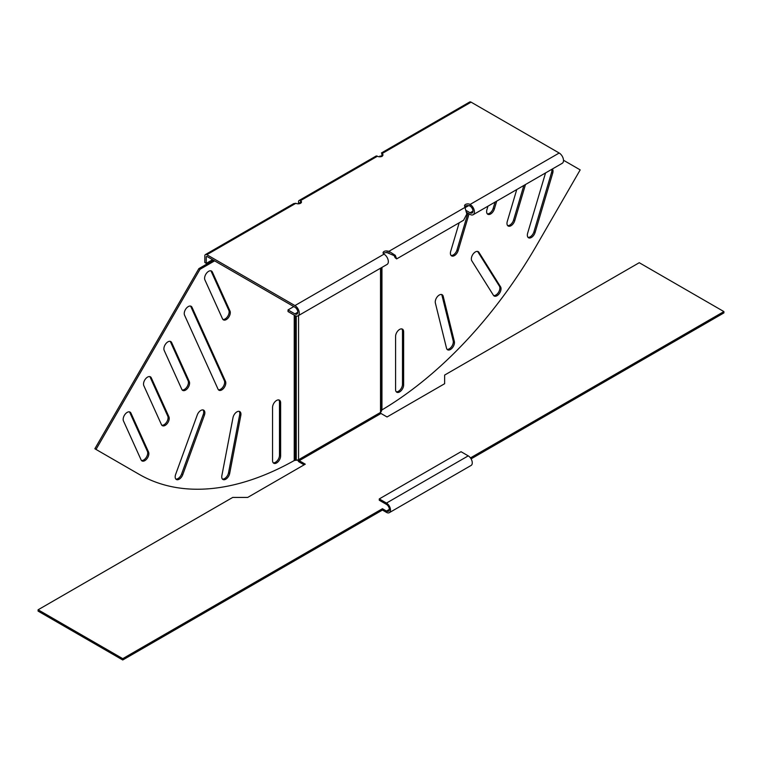 <?xml version="1.0" encoding="UTF-8"?>
<svg xmlns="http://www.w3.org/2000/svg" width="762" height="762" viewBox="0 0 762 762"><rect width="100%" height="100%" fill="white"/><g stroke="black" fill="none" stroke-linecap="round" stroke-linejoin="round"><path stroke-width="1.14" d="M233.001 417.643A5.696 3.296 -60 0 1 236.915 411.851A5.696 3.296 -60 0 1 239.763 411.575A5.696 3.296 -60 0 1 240.83 415.376L229.686 473.421A5.696 3.296 -60 0 1 226.847 478.422A5.696 3.296 -60 0 1 222.923 479.488A5.696 3.296 -60 0 1 221.856 475.688L233.001 417.643M197.263 414.966A5.696 3.296 -60 0 1 200.825 410.442A5.696 3.296 -60 0 1 203.673 410.166A5.696 3.296 -60 0 1 204.387 415.233L182.756 474.678A5.696 3.296 -60 0 1 176.346 479.488A5.696 3.296 -60 0 1 175.641 474.421L197.263 414.966M272.558 407.432A5.696 3.296 -60 0 1 276.596 400.45A5.696 3.296 -60 0 1 279.444 400.164A5.696 3.296 -60 0 1 280.626 402.774L280.626 455.971A5.696 3.296 -60 0 1 278.14 461.705A5.696 3.296 -60 0 1 273.739 463.229A5.696 3.296 -60 0 1 272.558 460.629L272.558 407.432M204.911 279.911A5.696 3.296 -60 0 1 208.636 271.32A5.696 3.296 -60 0 1 211.493 271.043A5.696 3.296 -60 0 1 212.36 272.044L229.991 311.01A5.696 3.296 -60 0 1 228.505 317.516A5.696 3.296 -60 0 1 223.418 319.878A5.696 3.296 -60 0 1 222.542 318.878L204.911 279.911M184.556 315.173A5.696 3.296 -60 0 1 188.281 306.581A5.696 3.296 -60 0 1 191.129 306.305A5.696 3.296 -60 0 1 192.005 307.305L225.495 381.343A5.696 3.296 -60 0 1 224.018 387.848A5.696 3.296 -60 0 1 218.923 390.211A5.696 3.296 -60 0 1 218.056 389.201L184.556 315.173M164.201 350.434A5.696 3.296 -60 0 1 167.926 341.843A5.696 3.296 -60 0 1 170.774 341.567A5.696 3.296 -60 0 1 171.65 342.567L189.271 381.533A5.696 3.296 -60 0 1 187.795 388.039A5.696 3.296 -60 0 1 182.699 390.401A5.696 3.296 -60 0 1 181.832 389.401L164.201 350.434M143.837 385.696A5.696 3.296 -60 0 1 147.561 377.104A5.696 3.296 -60 0 1 150.419 376.828A5.696 3.296 -60 0 1 151.286 377.828L168.916 416.795A5.696 3.296 -60 0 1 167.43 423.301A5.696 3.296 -60 0 1 162.344 425.663A5.696 3.296 -60 0 1 161.468 424.663L143.837 385.696M123.482 420.957A5.696 3.296 -60 0 1 127.206 412.366A5.696 3.296 -60 0 1 130.054 412.09A5.696 3.296 -60 0 1 130.931 413.09L148.561 452.057A5.696 3.296 -60 0 1 147.076 458.562A5.696 3.296 -60 0 1 141.989 460.924A5.696 3.296 -60 0 1 141.113 459.924L123.482 420.957M439.283 295.018A5.696 3.296 120 0 0 435.378 303.057L446.522 348.234A5.696 3.296 120 0 0 447.58 349.787A5.696 3.296 120 0 0 452.418 347.758A5.696 3.296 120 0 0 454.343 341.462L443.198 296.285A5.696 3.296 120 0 0 442.141 294.732A5.696 3.296 120 0 0 439.283 295.018M475.374 251.936A5.696 3.296 120 0 0 471.821 260.833L493.443 295.313A5.696 3.296 120 0 0 494.157 296.008A5.696 3.296 120 0 0 499.405 293.427A5.696 3.296 120 0 0 500.558 286.826L478.936 252.346A5.696 3.296 120 0 0 478.231 251.65A5.696 3.296 120 0 0 475.374 251.936M399.612 329.432A5.696 3.296 120 0 0 395.583 336.413L395.583 389.601A5.696 3.296 120 0 0 396.764 392.211A5.696 3.296 120 0 0 401.155 390.687A5.696 3.296 120 0 0 403.641 384.943L403.641 331.756A5.696 3.296 120 0 0 402.46 329.146A5.696 3.296 120 0 0 399.612 329.432M545.63 172.888A5.696 3.296 120 0 0 545.268 173.869L527.647 233.191A5.696 3.296 120 0 0 528.514 237.763A5.696 3.296 120 0 0 535.095 232.458L552.717 173.136A5.696 3.296 120 0 0 552.364 169.002M138.246 473.812A315.963 182.423 -60 0 1 138.189 473.783L139.341 474.44A315.963 182.423 -60 0 1 139.341 474.44A315.963 182.423 -60 0 0 294.246 460.543L295.399 460.286A315.963 257.985 0 0 0 296.256 460.296L298.561 459.743A315.963 182.423 -60 0 0 298.656 459.686L299.237 460.686L381 413.48L380.428 412.48A315.963 182.423 120 0 0 380.524 412.423L380.524 268.205M381.4 156.524A3.258 1.876 0 0 0 381.476 156.105L379.847 156.105A1.629 0.943 0 0 1 379.371 156.772L379.343 156.781M298.513 203.454L298.513 201.787A2.848 1.648 60 0 1 299.104 200.482A2.848 1.648 60 0 1 300.533 200.625L300.533 202.292L297.866 203.825M304.124 464.839L299.237 462.01A2.438 1.41 60 0 1 297.713 460.096M381 413.48L387.048 416.966L444.627 383.724L444.627 375.075L639.251 262.709L723.9 311.582L470.449 457.914M723.9 311.582L723.9 312.915L471.087 458.876M38.1 609.791L38.1 611.114L122.749 659.987L382.438 510.054L386.467 512.378A5.696 3.296 -120 0 0 389.325 512.664A5.696 3.296 -120 0 0 390.192 508.092A5.696 3.296 -120 0 0 386.467 503.072L379.276 498.919L379.276 500.243L386.467 504.406A4.067 2.353 -120 0 1 389.134 507.987A4.067 2.353 -120 0 1 388.506 511.254A4.067 2.353 -120 0 1 386.467 511.054L382.438 508.721L122.749 658.654L38.1 609.791L232.724 497.424L247.698 497.424L305.276 464.172L299.237 460.686M389.325 512.664L471.087 465.458A5.696 3.296 -120 0 0 471.964 460.886A5.696 3.296 -120 0 0 468.239 455.867L461.039 451.704L379.276 498.919M381.476 267.662L381.476 411.089L380.524 412.423M381.476 156.496L379.847 156.105M563.499 160.249L580.187 169.888L536.858 244.935A315.963 182.423 120 0 1 381.952 409.908L381.476 410.594M381.476 155.8L381.952 156.496M527.999 237.325A5.696 3.296 120 0 0 533.943 231.791L551.564 172.469A5.696 3.296 120 0 0 551.736 169.364M516.76 189.548L507.282 221.437A5.696 3.296 120 0 0 508.159 226.009A5.696 3.296 120 0 0 514.731 220.704L525.485 184.518M507.644 225.571A5.696 3.296 120 0 0 513.578 220.037L523.856 185.452M487.975 206.178L486.928 209.683A5.696 3.296 120 0 0 487.804 214.255A5.696 3.296 120 0 0 494.376 208.95L496.7 201.139M487.28 213.817A5.696 3.296 120 0 0 493.224 208.283L495.071 202.073M451.056 255.451A5.696 3.296 120 0 0 457 249.917L467.925 213.16M459.181 222.799L450.704 251.317A5.696 3.296 120 0 0 451.58 255.889A5.696 3.296 120 0 0 458.153 250.584L469.078 213.827M396.24 391.773A5.696 3.296 120 0 0 400.374 389.601A5.696 3.296 120 0 0 402.488 384.286L402.488 331.089A5.696 3.296 120 0 0 401.822 328.917M493.633 295.57A5.696 3.296 120 0 0 498.567 292.275A5.696 3.296 120 0 0 499.415 286.16L477.784 251.689A5.696 3.296 120 0 0 477.593 251.422M447.065 349.348A5.696 3.296 120 0 0 451.609 346.634A5.696 3.296 120 0 0 453.19 340.795L442.046 295.618A5.696 3.296 120 0 0 441.503 294.503M122.749 659.987L122.749 658.654M382.438 510.054L382.438 508.721M139.341 474.45L96.012 449.428L200.006 269.3L214.617 260.861M200.006 269.3L198.853 268.634L94.859 448.761L96.012 449.428M198.853 268.634L213.465 260.204M129.426 411.851A5.696 3.296 -60 0 1 129.778 412.423L147.409 451.39A5.696 3.296 -60 0 1 146.256 457.429A5.696 3.296 -60 0 1 141.465 460.496M149.781 376.59A5.696 3.296 -60 0 1 150.133 377.161L167.764 416.128A5.696 3.296 -60 0 1 166.611 422.167A5.696 3.296 -60 0 1 161.83 425.234M170.136 341.328A5.696 3.296 -60 0 1 170.498 341.9L188.128 380.867A5.696 3.296 -60 0 1 186.966 386.906A5.696 3.296 -60 0 1 182.185 389.973M190.5 306.067A5.696 3.296 -60 0 1 190.852 306.638L224.352 380.676A5.696 3.296 -60 0 1 223.19 386.715A5.696 3.296 -60 0 1 218.408 389.773M210.855 270.805A5.696 3.296 -60 0 1 211.207 271.377L228.838 310.344A5.696 3.296 -60 0 1 227.686 316.382A5.696 3.296 -60 0 1 222.904 319.449M278.806 399.936A5.696 3.296 -60 0 1 279.473 402.117L279.473 455.305A5.696 3.296 -60 0 1 277.358 460.629A5.696 3.296 -60 0 1 273.225 462.801M203.044 409.927A5.696 3.296 -60 0 1 203.235 414.566L181.604 474.012A5.696 3.296 -60 0 1 175.832 479.05M239.135 411.347A5.696 3.296 -60 0 1 239.678 414.709L228.533 472.754A5.696 3.296 -60 0 1 222.399 479.06M299.104 200.482L375.98 156.105A2.848 1.648 60 0 1 377.4 156.248A3.258 1.876 0 0 0 382.01 156.248A3.258 1.876 0 0 0 382.962 154.915A3.258 1.876 0 0 0 382.01 153.581L382.01 155.248A3.258 1.876 0 0 1 382.629 155.743M377.4 156.248L300.533 200.625A3.258 1.876 180 0 1 301.485 201.959A3.258 1.876 180 0 1 300.533 203.283A3.258 1.876 180 0 1 295.923 203.283L293.646 203.635L205.416 254.575A2.848 1.648 60 0 1 206.845 254.718L294.942 305.581A6.106 3.524 60 0 1 298.933 310.963A6.106 3.524 60 0 1 297.999 315.859A6.106 3.524 60 0 1 294.942 315.554L288.036 311.563L288.036 309.905L293.789 306.572M212.598 259.699L206.264 263.357L206.264 256.708L206.845 256.375L294.942 307.238A4.067 2.353 60 0 1 297.599 310.829A4.067 2.353 60 0 1 296.98 314.096A4.067 2.353 60 0 1 294.942 313.887L288.036 309.905M383.4 253.651A3.258 1.876 180 0 1 387.172 252.67L395.126 256.051L395.126 257.708L393.973 255.232M300.533 202.292A3.258 1.876 180 0 1 301.152 202.787M466.515 210.683L470.106 212.76A4.067 2.353 -120 0 0 472.145 212.96A4.067 2.353 -120 0 0 472.764 209.702A4.067 2.353 -120 0 0 470.106 206.111A3.258 1.876 0 0 0 464.839 206.664M297.999 315.859L387.077 264.424A6.106 3.524 -120 0 0 388.01 259.528A6.106 3.524 -120 0 0 384.019 254.146A3.258 1.876 180 0 1 383.067 252.822A3.258 1.876 180 0 1 387.172 251.003L388.982 251.289L388.982 252.946M466.801 212.512L470.106 214.417A6.106 3.524 -120 0 0 473.164 214.722A6.106 3.524 -120 0 0 474.097 209.826A6.106 3.524 -120 0 0 470.106 204.445A3.258 1.876 0 0 0 466.563 204.045A3.258 1.876 0 0 0 464.544 205.778A3.258 1.876 0 0 0 464.658 206.264L466.83 214.027L463.591 220.247L396.65 258.899L395.126 257.708M381.438 152.952L469.659 102.013A2.848 1.648 60 0 1 471.087 102.156L559.184 153.019A6.106 3.524 60 0 1 563.175 158.401A6.106 3.524 60 0 1 562.242 163.297L473.164 214.722M465.144 207.312L388.982 251.289L395.278 255.337L396.65 258.899M206.264 263.357L204.826 262.528L204.826 255.88A2.848 1.648 60 0 1 205.416 254.575M382.629 154.305L381.772 153.543L382.01 155.248M465.296 207.559L468.649 205.626M298.561 459.743L298.561 315.535M298.656 459.686L380.428 412.48M389.353 509.387L386.467 511.054M468.239 455.867L386.467 503.072M381.952 409.908L381.952 267.386M551.564 172.469L552.717 173.136M533.943 231.791L535.095 232.458M513.578 220.037L514.731 220.704M493.224 208.283L494.376 208.95M457 249.917L458.153 250.584M402.488 331.089L403.641 331.756M402.488 384.286L403.641 384.943M477.784 251.689L478.936 252.346M499.415 286.16L500.558 286.826M442.046 295.618L443.198 296.285M453.19 340.795L454.343 341.462M296.256 460.296L296.256 316.078M295.399 460.286L295.399 315.792M294.246 460.543L294.246 315.154M129.778 412.423L130.931 413.09M147.409 451.39L148.561 452.057M150.133 377.161L151.286 377.828M167.764 416.128L168.916 416.795M170.498 341.9L171.65 342.567M188.128 380.867L189.271 381.533M224.352 380.676L225.495 381.343M190.852 306.638L192.005 307.305M228.838 310.344L229.991 311.01M211.207 271.377L212.36 272.044M279.473 402.117L280.626 402.774M279.473 455.305L280.626 455.971M203.235 414.566L204.387 415.233M181.604 474.012L182.756 474.678M239.678 414.709L240.83 415.376M228.533 472.754L229.686 473.421M470.106 206.111L470.106 204.445L559.184 153.019M382.01 153.581L471.087 102.156M295.923 203.283L206.845 254.718M384.019 254.146L294.942 305.581M387.172 251.003L387.172 252.67M297.818 312.23L294.942 313.887M206.845 256.375L206.264 256.708M470.106 212.76L472.983 211.093"/></g></svg>
